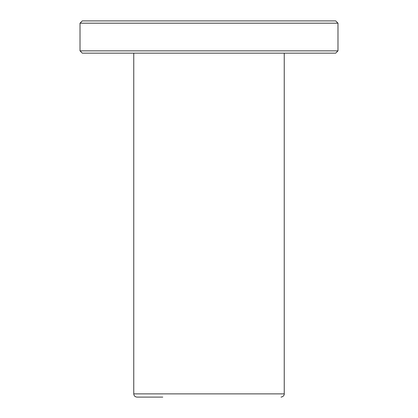 <?xml version="1.0" encoding="UTF-8"?>
<svg xmlns="http://www.w3.org/2000/svg" width="418" height="418" viewBox="0 0 418 418"><rect width="100%" height="100%" fill="white"/><g stroke="black" fill="none" stroke-linecap="round" stroke-linejoin="round"><path stroke-width="0.63" d="M162.78 397.1L136.984 397.1C135.024 396.907 133.953 395.836 133.76 393.876L133.76 53.143M82.299 20.9L335.701 20.9L337.984 23.178L80.016 23.178L82.299 20.9M337.984 50.865L335.701 53.143L82.299 53.143L80.016 50.865L337.984 50.865L337.984 23.178M80.016 50.865L80.016 23.178M133.76 393.876L284.24 393.876L284.24 53.143M284.24 393.876C284.355 393.604 284.501 396.478 281.016 397.1"/></g></svg>
